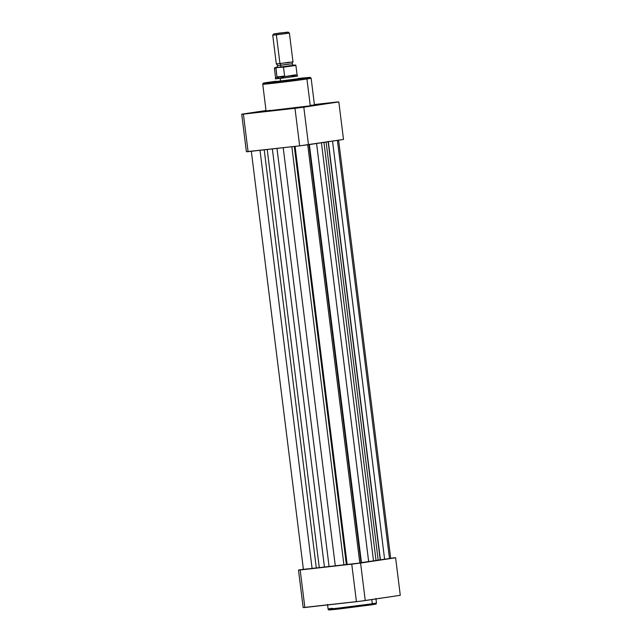 <?xml version="1.0" encoding="UTF-8"?>
<svg xmlns="http://www.w3.org/2000/svg" width="642" height="642" viewBox="0 0 642 642"><rect width="100%" height="100%" fill="white"/><g stroke="black" fill="none" stroke-linecap="round" stroke-linejoin="round"><path stroke-width="0.96" d="M372.304 603.761L338.711 608.054C324.09 609.691 327.508 608.953 332.291 608.263L328.11 609.025A24.372 0.425 -7.1 0 0 345.211 607.3A24.372 0.425 -7.1 0 0 372.304 603.761L371.782 599.58L372.304 603.761A24.372 0.425 -7.1 0 0 376.485 602.998L372.304 603.761A0.979 0.811 81.4 0 1 371.646 604.82A0.979 0.811 -98.6 0 0 372.304 603.761M329.683 609.731L333.214 609.146C328.632 609.804 325.342 610.518 339.377 608.945L371.622 604.82A0.979 0.811 81.4 0 1 371.622 604.82L330.365 609.86C328.816 610.141 328.062 609.86 328.11 609.025L327.54 604.435M360.772 562.617A28.015 0.481 -7.1 0 0 361.438 562.528A28.015 0.481 -7.1 0 1 360.772 562.617M400.287 595.294L360.884 601.129L303.168 607.557L298.49 570.032L303.393 569.293L298.49 570.032L300.175 569.976L304.854 607.501L356.43 601.69L351.76 564.166L300.175 569.976L360.587 563.042L365.258 600.567L400.287 595.294L395.616 557.77L360.587 563.042L393.923 557.826A49.169 0.851 172.9 0 1 395.616 557.77L400.287 595.294M370.249 605.029L330.157 609.876M372.97 604.234L374.679 604.098M375.153 604.234L372.809 604.644M351.76 564.166L356.43 601.69A49.169 0.851 -7.1 0 0 365.258 600.567L360.587 563.042A49.169 0.851 172.9 0 1 351.76 564.166M298.49 570.032L303.168 607.557A49.169 0.851 -7.1 0 0 304.854 607.501L300.175 569.976A49.169 0.851 172.9 0 1 298.49 570.032M361.446 562.601L309.38 144.578L361.446 562.601A31.514 0.546 -7.1 0 0 368.668 561.606L373.516 560.923L321.425 142.773L373.516 560.923L376.035 560.498L323.953 142.388L376.035 560.498A31.514 0.546 -7.1 0 0 378.17 560.081L380.417 559.76L328.343 141.73L380.417 559.76L384.614 559.222L332.532 141.096L384.614 559.222L389.485 558.564L337.395 140.365L389.485 558.564L360.732 562.697M251.311 151.135L303.417 569.462L316.297 567.961L264.215 149.835L316.297 567.961L319.283 567.608L267.208 149.498L319.283 567.608A31.514 0.546 -7.1 0 0 324.451 567.095L329.081 566.605L276.991 148.398L329.081 566.605L335.293 565.875L283.21 147.7L335.293 565.875A31.514 0.546 -7.1 0 0 343.911 564.84L346.367 564.575L294.285 146.448L346.367 564.575L347.17 564.551L295.079 146.36L347.17 564.551L359.809 563.026L307.719 144.811L359.809 563.026L304.035 569.334M361.005 562.801L359.809 563.026L361.013 562.809L308.906 144.482M304.741 569.221L306.828 568.924M390.352 558.347L389.485 558.564L390.689 558.347L338.583 140.02M368.668 561.606L316.586 143.495L368.668 561.606M343.911 564.84L291.837 146.729L343.911 564.84M324.451 567.095L272.36 148.92L324.451 567.095M312.1 568.499L260.01 150.308L312.1 568.499M378.17 560.081L326.104 142.067L378.17 560.081M323.512 103.747L331.128 102.84L323.512 103.747M293.835 108.217L301.451 107.31L293.835 108.217M250.139 113.136L257.755 112.23L250.139 113.136M297.76 78.814L275.932 81.534M266.928 83.484C262.145 84.174 258.718 84.913 273.348 83.275L306.94 78.982A0.979 0.811 -98.6 0 0 306.017 78.099L273.773 82.216C259.737 83.789 263.019 83.083 267.61 82.417A0.979 0.811 -98.6 0 0 267.562 82.425A0.979 0.811 81.4 0 1 267.578 82.425L263.597 83.147L266.261 83.011L288.916 80.402L308.971 77.618L301.676 78.091L309.934 77.345L306.017 78.099A0.979 0.811 81.4 0 1 306.94 78.982A24.372 0.425 172.9 0 1 279.848 82.521A24.372 0.425 172.9 0 1 262.747 84.246A24.372 0.425 172.9 0 1 266.928 83.484M310.279 105.802L306.94 78.982L310.279 105.802L266.085 111.066A24.372 0.425 -7.1 0 0 283.194 109.341A24.372 0.425 -7.1 0 0 310.279 105.802A24.372 0.425 -7.1 0 0 314.46 105.039L310.279 105.802M343.51 139.45L299.653 145.846L246.384 151.705L241.713 114.18L294.975 108.321L338.832 101.926L314.395 104.542L337.146 101.982A49.169 0.851 172.9 0 1 338.832 101.926L303.802 107.19L308.481 144.715L343.51 139.45L338.832 101.926L343.51 139.45M266.021 110.528L241.713 114.18L266.021 110.528M276.028 81.237L267.61 82.417C260.395 83.781 264.199 82.666 262.747 84.246L266.085 111.066L267.184 110.801M268.003 110.665L270.266 110.304M310.487 105.304L314.363 105.015M248.077 151.648L299.653 145.846L294.975 108.321L243.398 114.132L248.077 151.648L243.398 114.132A49.169 0.851 172.9 0 1 241.713 114.18L246.384 151.705A49.169 0.851 -7.1 0 0 248.077 151.648M298.626 78.789L275.001 81.735M297.888 78.517L310.182 77.345L311.121 78.22A24.372 0.425 172.9 0 1 306.94 78.982L311.121 78.22L314.46 105.039M267.578 82.425A0.979 0.811 81.4 0 1 267.61 82.417L275.651 81.293L267.586 82.425M308.481 144.715L303.802 107.19A49.169 0.851 172.9 0 1 294.975 108.321L299.653 145.846A49.169 0.851 -7.1 0 0 308.481 144.715M276.333 63.911L279.96 63.59A1.886 1.059 -96.4 0 1 280.843 65.227L277.753 65.492L280.843 65.227A1.886 1.059 83.6 0 0 279.96 63.59L289.333 62.178M291.982 63.751L280.843 65.227L288.884 64.015M276.381 34.837L272.73 35.174L276.381 34.837L276.871 33.617L273.717 33.906L288.138 32.108L278.219 33.224L288.138 32.108L276.871 33.617L276.381 34.837L289.406 33.095L276.381 34.837L279.96 63.59L276.381 34.837M273.717 33.906L272.73 35.174L276.309 63.927L288.563 62.531L292.985 61.849L289.406 33.095L288.138 32.108M292.977 61.857L292.022 63.735L293.41 65.315L280.393 67.065A1.886 1.059 83.6 0 0 280.843 65.227A1.886 1.059 -96.4 0 1 280.393 67.065L292.808 65.34M295.497 74.841L284.093 76.727L280.217 78.42L280.562 81.213L280.217 78.42L275.346 78.862L281.132 78.236L284.486 76.502L277.087 77.337L278.596 78.284L280.217 78.42L278.596 78.284L277.087 77.337L284.486 76.502L284.599 76.061L276.951 76.928L277.087 77.337L276.951 76.928L284.599 76.061L283.491 67.169L274.872 67.659L277.496 67.177M293.996 65.219L275.956 67.771L276.951 76.928L275.843 68.028L274.359 68.116L275.538 77.61L277.336 77.489L275.538 77.61L275.346 78.862M276.911 67.346L280.393 67.065L276.83 67.362M291.781 76.567L294.847 75.612M280.217 78.42L297.583 76.093L280.217 78.42M284.093 76.727L297.085 74.921L295.906 65.436L283.491 67.169L284.599 76.061L284.093 76.727M294.421 65.524L295.906 65.436C294.895 64.914 297.19 64.978 293.506 65.203M292.712 76.542L297.583 76.093L297.085 74.921M285.754 33.432L289.406 33.095M274.375 68.108L275.843 68.028L276.959 67.258L274.359 68.116M293.482 65.211L283.138 66.88M283.491 67.169L295.89 65.444M371.646 604.82C378.836 603.464 375.032 604.579 376.485 602.998L375.915 598.416M380.192 559.655L328.086 141.328M319.251 567.367L268.789 162.241M276.317 63.927L277.705 65.516L276.75 67.394"/></g></svg>
